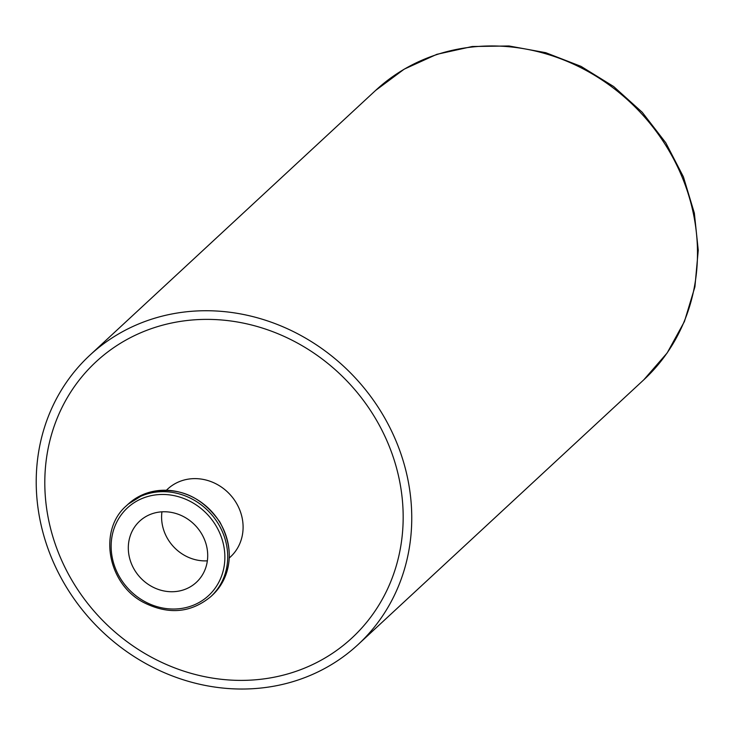 <?xml version="1.0" encoding="UTF-8"?>
<svg xmlns="http://www.w3.org/2000/svg" width="735" height="735" viewBox="0 0 735 735"><rect width="100%" height="100%" fill="white"/><g stroke="black" fill="none" stroke-linecap="round" stroke-linejoin="round"><path stroke-width="1.1" d="M145.806 330.695A188.252 171.025 47.2 0 1 402.706 530.009A188.252 171.025 47.2 0 1 123.434 638.945A188.252 171.025 47.2 0 1 145.806 330.695M305.907 677.174A197.274 179.221 -132.8 0 0 358.064 644.577A197.274 179.221 -132.8 0 0 355.446 378.066A197.274 179.221 -132.8 0 0 89.9 355.189A197.274 179.221 -132.8 0 0 71.525 595.148A197.274 179.221 -132.8 0 0 305.907 677.174M166.468 490.162L167.69 489.032A46.213 41.987 47.2 0 1 179.91 481.397A46.213 41.987 47.2 0 1 234.823 500.618A46.213 41.987 47.2 0 1 230.524 556.836L229.302 557.966M150.693 514.261A41.711 37.889 47.2 0 1 200.242 531.607A41.711 37.889 47.2 0 1 196.355 582.341A41.711 37.889 47.2 0 1 140.22 577.508A41.711 37.889 47.2 0 1 139.659 521.152A41.711 37.889 47.2 0 1 150.693 514.261M161.948 511.826A41.711 37.889 -132.8 0 0 207.353 560.833M358.064 644.577L643.805 379.802A197.274 179.221 -132.8 0 0 641.177 113.291A197.274 179.221 -132.8 0 0 375.64 90.405L89.9 355.189M143.196 498.054A59.746 54.28 -132.8 0 0 136.094 595.883A59.746 54.28 -132.8 0 0 224.726 561.31A59.746 54.28 -132.8 0 0 143.196 498.054M210.844 596.581C190.815 613.091 168.297 615.002 143.307 602.305C107.411 583.553 97.985 529.981 126.558 505.634A61.997 56.329 47.2 0 1 142.957 495.39A61.997 56.329 47.2 0 1 216.614 521.17A61.997 56.329 47.2 0 1 210.844 596.581L212.387 595.157A61.997 56.329 -132.8 0 0 218.157 519.737A61.997 56.329 -132.8 0 0 144.501 493.957A61.997 56.329 -132.8 0 0 128.101 504.201L144.611 493.883C174.994 484.889 200.076 494.26 219.838 521.988C234.538 549.651 232.058 574.044 212.387 595.157M643.805 379.802L667.169 352.947L684.423 321.544L694.915 286.852L698.25 250.231L694.345 213.076L683.385 176.804L665.781 142.792L642.243 112.308L613.633 86.519L581.063 66.389L545.737 52.69L508.987 45.974L472.219 46.516L436.82 54.335L404.204 69.154L375.64 90.405M126.558 505.634L128.101 504.201"/></g></svg>
